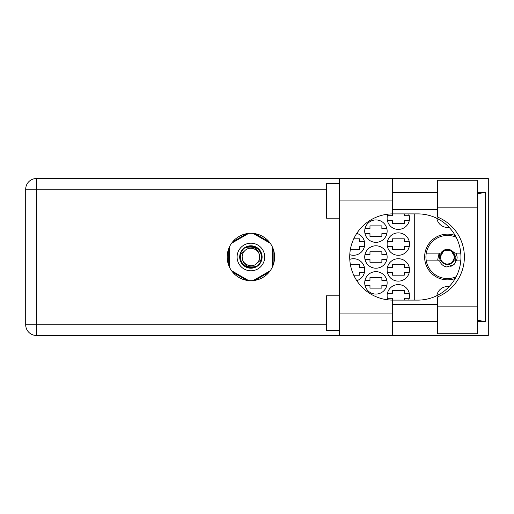 <?xml version="1.0" encoding="UTF-8"?>
<svg xmlns="http://www.w3.org/2000/svg" width="514" height="514" viewBox="0 0 514 514"><rect width="100%" height="100%" fill="white"/><g stroke="black" fill="none" stroke-linecap="round" stroke-linejoin="round"><path stroke-width="0.77" d="M455.192 235.489A22.847 22.847 0 0 0 424.635 257A22.847 22.847 0 0 0 455.192 278.511M449.082 227.31A10.775 10.775 0 0 1 436.836 218.309M408.681 300.112A11.212 11.212 0 0 0 398.337 284.589A11.212 11.212 0 0 0 387.877 299.823M387.132 269.934A11.212 11.212 0 0 0 398.337 281.139A11.212 11.212 0 0 0 409.549 269.934A11.212 11.212 0 0 0 398.337 258.722A11.212 11.212 0 0 0 387.132 269.934M356.78 280.65A11.212 11.212 0 0 0 364.715 269.934A11.212 11.212 0 0 0 349.777 259.364M387.132 244.066A11.212 11.212 0 0 0 398.337 255.278A11.212 11.212 0 0 0 409.549 244.066A11.212 11.212 0 0 0 398.337 232.861A11.212 11.212 0 0 0 387.132 244.066M349.777 254.636A11.212 11.212 0 0 0 364.715 244.066A11.212 11.212 0 0 0 356.78 233.35M387.877 214.177A11.212 11.212 0 0 0 398.337 229.411A11.212 11.212 0 0 0 408.681 213.888M364.715 282.867A11.212 11.212 0 0 0 375.92 294.072A11.212 11.212 0 0 0 387.132 282.867A11.212 11.212 0 0 0 375.92 271.655A11.212 11.212 0 0 0 364.715 282.867M364.715 257A11.212 11.212 0 0 0 375.92 268.212A11.212 11.212 0 0 0 387.132 257A11.212 11.212 0 0 0 375.92 245.788A11.212 11.212 0 0 0 364.715 257M364.715 231.133A11.212 11.212 0 0 0 375.92 242.345A11.212 11.212 0 0 0 387.132 231.133A11.212 11.212 0 0 0 375.92 219.928A11.212 11.212 0 0 0 364.715 231.133M409.266 293.301L404.287 293.301L404.287 290.538L392.388 290.538L392.388 293.301L387.415 293.301M387.415 272.433L392.388 272.433L392.388 275.189L404.287 275.189L404.287 272.433L409.266 272.433M409.266 267.434L404.287 267.434L404.287 264.671L392.388 264.671L392.388 267.434L387.415 267.434M353.735 275.189L359.453 275.189L359.453 272.433L364.432 272.433M364.432 267.434L359.453 267.434L359.453 264.671L350.4 264.671M387.415 246.566L392.388 246.566L392.388 249.329L404.287 249.329L404.287 246.566L409.266 246.566M409.266 241.567L404.287 241.567L404.287 238.811L392.388 238.811L392.388 241.567L387.415 241.567M350.4 249.329L359.453 249.329L359.453 246.566L364.432 246.566M364.432 241.567L359.453 241.567L359.453 238.811L353.735 238.811M387.415 220.699L392.388 220.699L392.388 223.462L404.287 223.462L404.287 220.699L409.266 220.699M364.998 285.366L369.971 285.366L369.971 288.123L381.87 288.123L381.87 285.366L386.849 285.366M386.849 280.368L381.87 280.368L381.87 277.605L369.971 277.605L369.971 280.368L364.998 280.368M364.998 259.499L369.971 259.499L369.971 262.262L381.87 262.262L381.87 259.499L386.849 259.499M386.849 254.501L381.87 254.501L381.87 251.738L369.971 251.738L369.971 254.501L364.998 254.501M364.998 233.632L369.971 233.632L369.971 236.395L381.87 236.395L381.87 233.632L386.849 233.632M386.849 228.634L381.87 228.634L381.87 225.877L369.971 225.877L369.971 228.634L364.998 228.634M387.415 298.3L392.388 298.3L392.388 300.105M404.287 300.112L404.287 298.3L409.266 298.3M409.266 215.7L404.287 215.7L404.287 213.888M392.388 213.895L392.388 215.7L387.415 215.7M246.887 233.632L232.675 241.837M269.13 241.837L254.918 233.632M273.146 265.205L273.146 248.795M254.918 280.368L269.13 272.163M232.675 272.163L246.887 280.368M228.659 248.795L228.659 265.205M414.721 213.888L414.721 300.112M436.836 295.691A10.775 10.775 0 0 1 449.082 286.69M437.652 306.832L437.652 296.874A43.112 43.112 0 0 0 437.652 217.126L437.652 180.266L477.313 180.266L477.313 333.734L437.652 333.734L437.652 306.832L477.313 306.832M339.362 330.284L326.429 330.284L326.429 295.801L339.362 295.801M339.362 218.199L326.429 218.199L326.429 183.716L339.362 183.716M250.903 233.292A23.708 23.708 0 0 0 227.194 257A23.708 23.708 0 0 0 250.903 280.708A23.708 23.708 0 0 0 274.611 257A23.708 23.708 0 0 0 250.903 233.292M437.652 192.339L392.304 192.339M437.652 209.577L392.304 209.577M437.652 304.423L392.304 304.423M437.652 321.661L392.304 321.661M339.362 335.462L339.362 313.906L392.304 313.906L392.304 335.462L36.391 335.462L36.391 324.771L326.429 324.771M392.304 335.462L488.3 335.462L488.3 178.538L392.304 178.538L392.304 200.094L339.362 200.094L339.362 313.906M339.362 200.094L339.362 178.538L392.304 178.538M392.304 200.094L392.304 213.895A43.112 43.112 0 0 0 349.713 257A43.112 43.112 0 0 0 392.304 300.105L392.304 313.906M477.313 321.295L485.255 321.661L485.255 192.339L477.313 192.705M326.429 189.229L36.391 189.229L36.391 324.771L25.7 324.771A10.691 10.691 0 0 0 36.391 335.462A10.691 10.691 0 0 1 25.7 324.771L25.7 189.229A10.691 10.691 0 0 1 36.391 178.538L339.362 178.538M392.304 213.895A43.112 43.112 0 0 1 392.818 213.888L417.831 213.888A43.112 43.112 0 0 1 460.936 257A43.112 43.112 0 0 1 417.831 300.112L392.818 300.112A43.112 43.112 0 0 1 392.304 300.105M485.255 321.661L477.313 320.151M477.313 193.849L485.255 192.339M237.108 257A13.794 13.794 0 0 0 250.903 270.794A13.794 13.794 0 0 0 264.697 257A13.794 13.794 0 0 0 250.903 243.206A13.794 13.794 0 0 0 237.108 257M239.697 257A11.212 11.212 0 0 0 250.903 268.212A11.212 11.212 0 0 0 262.114 257A11.212 11.212 0 0 0 250.903 245.788A11.212 11.212 0 0 0 239.697 257M240.77 254.334L244.715 250.813A8.751 8.751 0 0 0 242.152 257C242.968 264.8 247.279 268 255.085 266.605L257.732 265.732L260.592 262.391L261.035 259.666A10.473 10.473 0 0 0 246.72 247.395L244.073 248.268L241.22 251.609L240.77 254.334A10.473 10.473 0 0 0 255.085 266.605M244.715 250.813C249.727 245.229 260.058 249.508 259.654 257C258.838 249.2 254.526 246 246.72 247.395M261.035 259.666L257.09 263.187A8.751 8.751 0 0 0 259.654 257M257.09 263.187C252.078 268.771 241.747 264.492 242.152 257M253.126 233.395L270.236 243.27M231.57 243.27L248.68 233.395M229.347 266.875L229.347 247.125M248.68 280.605L231.57 270.73M270.236 270.73L253.126 280.605M272.459 247.125L272.459 266.875M456.156 276.731A21.556 21.556 0 0 1 426.279 253.119A21.556 21.556 0 0 1 456.156 237.269M426.279 260.881L440.864 260.881C445.278 265.873 449.692 265.873 454.1 260.881L460.762 260.881M456.13 260.881L454.061 264.543L446.743 266.978C443.261 266.22 440.884 264.19 439.611 260.881M426.279 253.119L440.864 253.119A7.671 7.671 0 0 1 450.926 250.145L454.1 253.119L454.948 253.119L450.926 250.145M454.061 264.543L450.727 266.464M439.123 253.119L437.78 259.442L438.256 260.881M460.762 253.119L454.948 253.119M454.549 257A7.067 7.067 0 0 1 447.482 264.067A7.067 7.067 0 0 1 440.414 257A7.067 7.067 0 0 1 447.482 249.932A7.067 7.067 0 0 1 454.549 257M455.706 260.881L455.867 257L453.329 252.586L454.806 257L451.973 262.782L446.313 264.582M440.402 260.881L439.194 257L439.926 253.119M456.124 253.119L457.139 257A9.657 9.657 0 0 1 456.323 260.881M453.342 252.605L454.806 257L452.275 262.538L454.806 257L451.144 250.659L443.82 250.659L440.157 257L443.82 250.659L451.144 250.659L454.806 257L452.275 262.538L454.806 257L451.144 250.659L443.82 250.659L440.157 257L443.82 250.659L451.144 250.659L453.085 252.284M25.7 189.229L36.391 189.229L36.391 178.538M437.652 207.168L477.313 207.168"/></g></svg>
